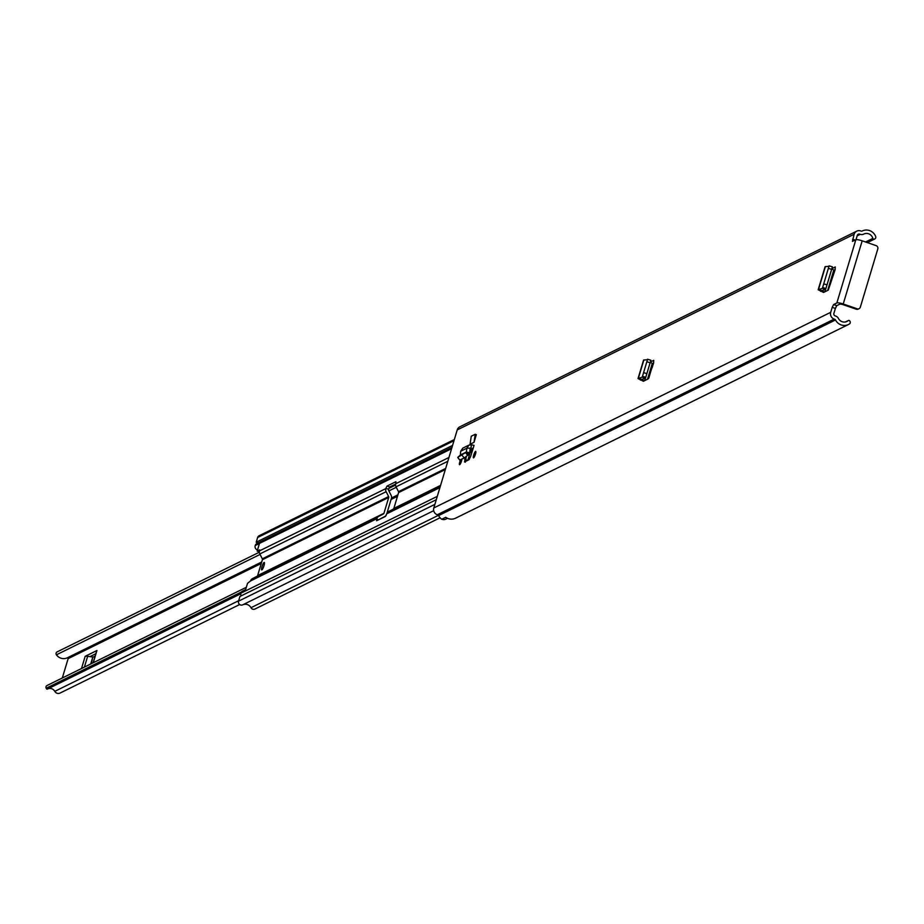 <?xml version="1.0" encoding="UTF-8"?>
<svg xmlns="http://www.w3.org/2000/svg" width="924" height="924" viewBox="0 0 924 924"><rect width="100%" height="100%" fill="white"/><g stroke="black" fill="none" stroke-linecap="round" stroke-linejoin="round"><path stroke-width="1.39" d="M828.978 266.274L825.086 266.701L818.167 289.778L823.573 292.446L828.285 290.124L835.134 269.646L835.238 266.955L831.889 268.607M475.433 454.192A3.43 0.681 109 0 1 473.458 457.854A3.43 0.681 109 0 1 473.712 455.035A3.43 0.681 109 0 1 475.687 451.374A3.43 0.681 109 0 1 475.433 454.192M461.931 459.066A3.43 0.681 109 0 1 461.515 461.053A3.43 0.681 109 0 1 459.54 464.714A3.43 0.681 109 0 1 459.794 461.896A3.43 0.681 109 0 1 460.626 459.713M473.076 448.602L474.047 445.356L471.494 444.791L470.894 448.117L473.076 448.602L470.616 456.479L468.942 459.782L464.46 461.931M464.61 461.908L465.303 457.218M856.005 239.709L857.299 235.366A1.975 1.894 -116.2 0 1 859.69 234.142L860.232 234.326A4.747 4.562 63.8 0 0 863.709 234.095A6.595 6.329 -116.2 0 1 872.834 238.369A1.051 1.016 63.8 0 0 874.104 239.166L874.427 239.085A1.975 1.894 63.8 0 0 875.675 236.498A10.014 9.621 -116.2 0 0 862.161 231.035L862.138 231.058A1.317 1.271 63.8 0 0 862.161 231.035A1.317 1.271 63.8 0 1 861.191 231.104L860.66 230.919A5.405 5.186 -116.2 0 0 854.123 234.269L852.436 241.395L855.82 239.766A5.405 1.051 16.7 0 1 862.184 240.829L876.102 245.622A2.633 2.529 63.8 0 1 877.8 248.949L860.336 307.161A2.633 2.529 63.8 0 1 859.054 308.685L858.2 309.101A2.633 2.529 -116.2 0 1 856.294 309.217L857.149 308.789A2.633 2.529 63.8 0 0 859.054 308.685M856.744 231.15L459.84 426.807A5.405 5.186 63.8 0 0 457.218 429.926L433.806 507.957A5.405 5.186 63.8 0 0 437.295 514.76L437.826 514.945A1.317 1.271 -116.2 0 1 438.577 515.604A10.014 9.621 63.8 0 0 441.741 519.276L445.772 517.29A10.014 9.621 -116.2 0 0 455.578 518.191L848.463 324.509A10.014 9.621 -116.2 0 1 835.492 319.947A1.317 1.271 63.8 0 0 834.73 319.288L834.199 319.103A5.405 5.186 -116.2 0 1 830.711 312.3L433.806 507.957M832.201 307.346L833.61 304.55L836.774 305.636L835.377 308.443L832.201 307.346L830.711 312.3M857.149 308.789L843.231 303.996A5.405 1.051 -163.3 0 0 836.867 302.933L833.61 304.55M475.225 434.28L471.263 436.232L470.062 444.271L474.024 442.319L476.322 434.65L475.225 434.28L474.024 442.319M647.447 359.655L643.566 360.094L638.022 378.586L643.427 381.254L648.14 378.921L653.615 363.028L653.718 360.348L650.369 362M653.615 363.051L652.263 363.721M835.134 269.669L833.783 270.339M470.651 450.854L467.798 460.337M836.774 305.636L840.043 304.031L842.376 304.423L856.294 309.217M848.463 324.509A10.014 9.621 -116.2 0 0 849.433 323.954A1.975 1.894 63.8 0 0 849.826 321.078L849.618 320.813A1.051 1.016 63.8 0 0 848.174 320.64L848.151 320.663A6.595 6.329 -116.2 0 1 838.414 318.433A4.747 4.562 63.8 0 0 835.7 316.077L835.169 315.892A1.975 1.894 -116.2 0 1 833.887 313.398L835.377 308.443M447.505 518.295L445.749 519.161A4.747 4.562 -116.2 0 1 441.903 519.196M865.569 241.996L872.845 238.404L865.522 241.972M465.338 462.185L466.331 456.444M459.817 460.013L464.195 457.958L468.722 454.539L469.658 452.806L466.389 452.032L466.828 448.221L468.965 445.091L462.808 448.128L460.695 451.247L460.348 455.012M466.389 452.032L460.383 454.989L457.75 457.403L466.366 452.044L468.722 454.539M459.759 460.117L457.75 457.403L459.863 460.094M464.195 457.958L462.081 455.266M469.658 452.806L470.131 448.671L470.894 448.117L466.828 448.221L460.695 451.247M468.965 445.091L471.494 444.791M823.215 292.319L824.427 292.019L821.505 290.725L825.548 289.466L822.383 288.369L818.491 289.582L821.979 290.575M827.685 290.425L833.691 270.385A3.43 0.67 -163.3 0 0 833.806 270.27A3.43 0.67 -163.3 0 0 831.773 269M832.258 267.359L825.652 289.385L832.397 266.84L825.652 289.385L822.383 288.369M822.395 288.311L829.105 265.858L832.397 266.805L829.105 265.858M643.069 381.115L644.282 380.827L641.36 379.533L645.402 378.274L642.238 377.177L638.345 378.378L641.822 379.383M647.539 379.221L652.171 363.767A3.43 0.67 -163.3 0 0 652.275 363.652A3.43 0.67 -163.3 0 0 650.253 362.393M650.739 360.741L645.506 378.182L650.877 360.221L645.506 378.182L642.238 377.177M642.249 377.108L647.585 359.251L650.866 360.221M650.877 360.221L647.585 359.251M84.419 667.082L87.653 656.294L89.963 656.618L95.83 653.73M93.289 662.704L96.939 650.519L85.158 656.329L81.508 668.514M260.06 554.435L56.41 654.816A9.032 8.674 63.8 0 0 67.233 657.853A0.658 0.635 -116.2 0 1 68.122 658.662L62.324 677.973M239.651 604.539L60.025 693.081A4.089 3.927 -116.2 0 1 54.793 691.348A5.602 5.382 63.8 0 0 47.886 688.842M47.367 689.096L240.817 593.739L47.39 689.085A0.658 0.635 -116.2 0 1 46.523 688.819L46.2 688.23A1.975 1.894 -116.2 0 1 47.228 685.435L246.35 587.271L46.985 685.539M56.41 654.816A1.975 1.894 -116.2 0 1 57.103 651.905L259.355 552.206L57.069 651.917M89.963 656.618L92.804 657.022L90.725 663.975M87.653 656.294A6.595 1.282 -163.3 0 0 85.158 656.329M91.303 663.686L92.804 657.022M93.312 657.022L95.114 656.132M263.975 565.696A3.95 0.797 -71 0 0 264.276 562.439A3.95 0.797 -71 0 0 262 566.666A3.95 0.797 -71 0 0 261.7 569.923A3.95 0.797 -71 0 0 263.975 565.696M395.645 484.072L389.709 486.994L388.519 489.524A1.19 1.143 63.8 0 0 388.611 490.425L391.095 495.287A4.089 3.927 -116.2 0 1 391.395 498.382L386.937 513.224M439.916 487.606L386.694 513.836A4.089 3.927 -116.2 0 1 388.623 511.503L393.289 509.101A1.19 1.143 63.8 0 0 393.843 508.431L398.602 492.573A1.19 1.143 63.8 0 0 398.51 491.672L396.026 486.821A4.089 3.927 -116.2 0 1 395.738 483.714L395.922 481.681L387.017 486.07L389.709 486.994M388.646 489.096L385.839 488.6A4.089 3.927 63.8 0 0 386.128 491.695L388.623 496.558A1.19 1.143 -116.2 0 1 388.704 497.459L383.945 513.305A1.19 1.143 -116.2 0 1 383.391 513.987L378.724 516.377A4.089 3.927 63.8 0 0 376.807 518.711L250.496 580.977L247.54 583.321L245.207 590.898L240.933 593.173A3.43 3.292 63.8 0 0 241.21 595.841M250.496 580.977A4.089 3.927 -116.2 0 1 252.414 578.643L257.08 576.253A1.19 1.143 63.8 0 0 257.634 575.571L262.393 559.713A1.19 1.143 63.8 0 0 262.312 558.824L259.817 553.961A4.089 3.927 -116.2 0 1 259.529 550.866L259.679 549.896L257.195 551.12L259.401 543.601L255.232 545.495A3.43 3.292 63.8 0 1 256.895 543.52L451.986 447.343M385.966 488.172L387.017 486.07M386.694 513.836L385.516 516.366L376.611 520.755L376.807 518.711M468.815 456.964L468.815 456.976A4.089 3.927 -116.2 0 1 469.23 459.505M386.324 514.991A4.089 3.927 -116.2 0 1 384.707 516.562L380.041 518.965A1.19 1.143 63.8 0 0 379.718 519.219M652.275 367.533L650.923 368.191M651.074 370.616A3.43 0.67 16.7 0 1 651.039 370.466A3.43 0.67 16.7 0 1 651.05 370.432L648.844 378.031M651.813 367.752L651.016 370.42M440.078 517.775L254.897 609.055A3.038 2.911 -116.2 0 1 250.993 607.715A6.456 6.202 63.8 0 0 242.677 604.85A3.038 2.911 -116.2 0 1 238.531 601.166L239.94 596.465L436.29 499.676M257.553 549.965L257.034 549.734A3.292 3.165 -116.2 0 1 255.174 545.691M258.189 542.885L256.225 542.203L257.634 537.502A3.038 2.911 -116.2 0 1 259.101 535.758L454.342 439.512M452.575 445.414L256.225 542.203M259.355 551.859L257.195 551.12M46.523 688.819L240.991 592.954A3.292 3.165 -116.2 0 1 242.585 591.071L245.599 589.593M650.381 369.993L651.074 370.235M836.867 302.933L855.82 239.766M854.123 234.269L457.218 429.926M860.232 234.326L857.16 235.839M859.69 234.142L857.322 235.308M848.151 320.663L845.599 321.922L848.174 320.64M835.492 319.947L438.577 515.604M834.73 319.288L437.826 514.945M834.199 319.103L437.295 514.76M852.644 239.224L855.162 240.09M874.104 239.166L867.22 242.562M867.313 242.596L874.427 239.085M843.231 303.996L862.184 240.829M472.973 448.914L469.935 450.415M470.189 448.463L470.894 448.117M465.396 459.69L464.668 459.413M467.579 460.452L465.419 459.621M465.592 452.668L467.706 455.359M825.606 289.443L824.889 291.799M820.616 291.337L821.84 291.037M822.614 287.514L825.894 288.496M823.7 283.841L826.98 284.823M828.343 268.364L831.623 269.346M825.398 266.528L818.491 289.582M645.449 378.251L644.744 380.596M640.471 380.134L641.683 379.845M642.469 376.322L645.749 377.304M643.554 372.638L646.835 373.619M646.823 361.746L650.103 362.728M643.878 359.91L638.345 378.378M397.482 496.303L391.06 499.468M261.273 563.444L68.122 658.662M238.669 600.704L54.793 691.348M396.269 487.283L388.865 490.933M397.921 494.837L391.476 498.013M261.711 561.988L67.233 657.853M241.511 591.961L46.2 688.23M388.912 488.334L395.564 485.054L388.912 488.334M440.575 485.389L393.843 508.431M445.333 469.542L398.602 492.573M388.704 497.459L262.393 559.713M383.945 513.305L257.634 575.571M385.839 488.6L259.529 550.866M451.582 448.706L255.232 545.495M448.949 457.484L395.738 483.714M437.283 496.373L240.933 593.173M447.805 461.295L396.026 486.821M386.128 491.695L259.817 553.961M445.668 468.433L398.51 491.672M388.623 496.558L262.312 558.824M440.401 485.978L388.623 511.503M378.724 516.377L252.414 578.643M440.436 485.862L393.289 509.101M383.391 513.987L257.08 576.253M652.598 366.424L651.247 367.094M438.392 515.338L250.993 607.715M433.702 510.683L242.677 604.85M257.034 549.734L257.715 549.399M453.984 440.713L257.634 537.502M434.881 504.377L238.531 601.166M376.68 519.138L378.563 519.785M874.774 238.958L867.359 242.608M848.371 320.512L845.46 321.945M472.684 449.849L469.831 451.258M833.806 270.27L827.765 290.379M652.275 363.652L647.62 379.187M96.731 650.739L93.116 662.797M472.106 451.709L470.097 452.702M648.694 378.297L651.039 370.466"/></g></svg>
